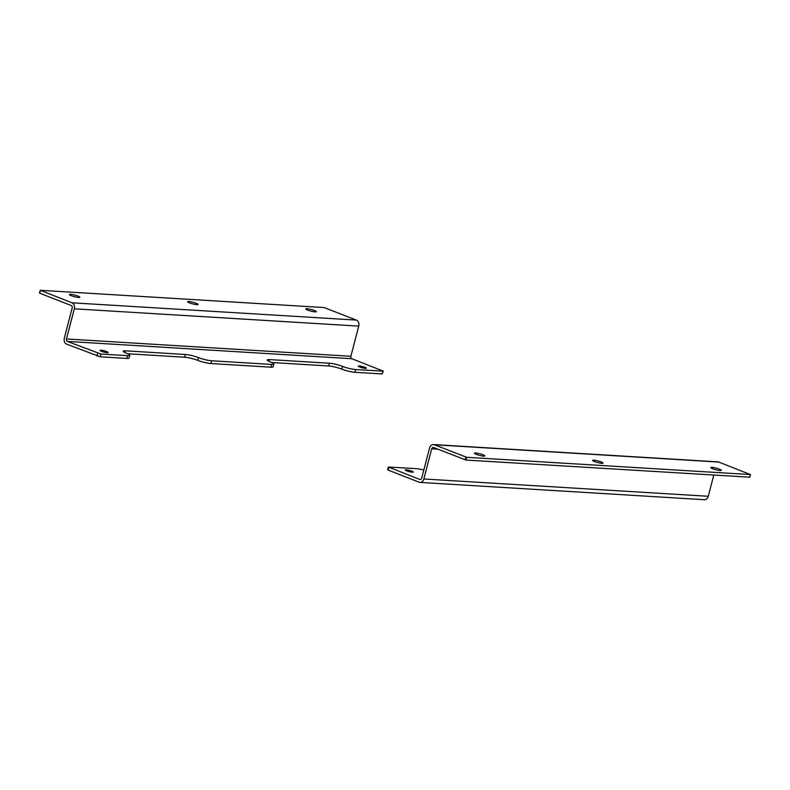 <?xml version="1.0" encoding="UTF-8"?>
<svg xmlns="http://www.w3.org/2000/svg" width="790" height="790" viewBox="0 0 790 790"><rect width="100%" height="100%" fill="white"/><g stroke="black" fill="none" stroke-linecap="round" stroke-linejoin="round"><path stroke-width="1.19" d="M314.44 310.5A5.402 0.83 -165.4 0 1 316.296 311.655A5.402 0.83 -165.4 0 1 310.865 311.092A5.402 0.83 -165.4 0 1 305.849 308.929A5.402 0.83 -165.4 0 1 308.969 308.979A5.402 0.83 -165.4 0 1 314.44 310.5M196.236 303.301A5.402 0.83 -165.4 0 1 198.083 304.456A5.402 0.83 -165.4 0 1 192.651 303.893A5.402 0.83 -165.4 0 1 187.635 301.74A5.402 0.83 -165.4 0 1 190.755 301.78A5.402 0.83 -165.4 0 1 196.236 303.301M78.022 296.112A5.402 0.83 -165.4 0 1 79.869 297.267A5.402 0.83 -165.4 0 1 74.438 296.704A5.402 0.83 -165.4 0 1 69.431 294.542A5.402 0.83 -165.4 0 1 72.542 294.591A5.402 0.83 -165.4 0 1 78.022 296.112M324.058 307.557L40.349 290.295L71.93 302.787A4.839 3.772 93.5 0 1 74.309 308.811L358.739 326.122A4.839 3.772 -86.5 0 0 356.359 320.088L324.058 307.557M358.739 326.122L350.879 356.28A1.955 1.531 -86.5 0 0 351.846 358.719L67.417 341.418L100.913 354.038L127.625 355.668A9.599 1.471 14.6 0 0 129.807 355.303A9.599 1.471 14.6 0 0 126.519 353.249L126.519 353.249A9.599 1.471 -165.4 0 1 123.191 351.185A9.599 1.471 -165.4 0 1 125.383 350.819L185.383 354.473A9.599 1.471 -165.4 0 1 198.497 357.613L198.517 357.633A9.599 1.471 14.6 0 0 211.631 360.773L271.632 364.427A9.599 1.471 14.6 0 0 273.824 364.062A9.599 1.471 14.6 0 0 270.526 362.008L270.496 361.998A9.599 1.471 -165.4 0 1 267.208 359.944A9.599 1.471 -165.4 0 1 269.4 359.578L329.4 363.232A9.599 1.471 -165.4 0 1 342.505 366.382L342.534 366.392A9.599 1.471 14.6 0 0 355.638 369.542L383.229 371.142L351.846 358.719M127.625 355.668L126.904 358.423L100.202 356.794L66.696 344.173A4.839 3.772 -86.5 0 1 64.326 338.14L72.176 307.981A1.955 1.531 -86.5 0 0 71.219 305.542L39.698 293.189L40.418 290.434M67.417 341.418A1.955 1.531 93.5 0 1 66.449 338.969L74.309 308.811M40.32 290.394L39.698 293.189M364.941 367.31A4.187 0.642 -165.4 0 1 366.372 368.209A4.187 0.642 -165.4 0 1 362.156 367.775A4.187 0.642 -165.4 0 1 358.265 366.096A4.187 0.642 -165.4 0 1 360.684 366.135A4.187 0.642 -165.4 0 1 364.941 367.31M106.67 351.599A4.187 0.642 -165.4 0 1 108.112 352.498A4.187 0.642 -165.4 0 1 103.895 352.063A4.187 0.642 -165.4 0 1 100.004 350.385A4.187 0.642 -165.4 0 1 102.424 350.414A4.187 0.642 -165.4 0 1 106.67 351.599M342.505 366.382L341.813 369.147A9.599 1.471 14.6 0 0 354.927 372.297L382.163 373.956L383.229 371.142M341.793 369.137A9.599 1.471 14.6 0 0 328.679 365.987L329.4 363.232M271.75 362.521L328.679 365.987M198.517 357.633L197.806 360.388A9.599 1.471 14.6 0 0 210.91 363.528L270.911 367.182A9.599 1.471 14.6 0 0 273.103 366.817L273.824 364.062M198.497 357.613L197.776 360.368A9.599 1.471 14.6 0 0 184.672 357.228L185.383 354.473M127.733 353.762L184.672 357.228M126.904 358.423A9.599 1.471 14.6 0 0 129.086 358.058L129.807 355.303M476.271 454.349A5.402 0.83 -165.4 0 1 474.425 453.193A5.402 0.83 -165.4 0 1 479.856 453.756A5.402 0.83 -165.4 0 1 484.872 455.919A5.402 0.83 -165.4 0 1 481.752 455.87A5.402 0.83 -165.4 0 1 476.271 454.349M594.485 461.538A5.402 0.83 -165.4 0 1 592.638 460.382A5.402 0.83 -165.4 0 1 598.07 460.945A5.402 0.83 -165.4 0 1 603.076 463.108A5.402 0.83 -165.4 0 1 599.966 463.059A5.402 0.83 -165.4 0 1 594.485 461.538M712.699 468.737A5.402 0.83 -165.4 0 1 710.842 467.581A5.402 0.83 -165.4 0 1 716.273 468.144A5.402 0.83 -165.4 0 1 721.29 470.297A5.402 0.83 -165.4 0 1 718.179 470.257A5.402 0.83 -165.4 0 1 712.699 468.737M466.663 457.291L750.372 474.553L718.782 462.061A4.839 3.772 -86.5 0 0 717.873 461.864L433.443 444.553A4.839 3.772 93.5 0 1 434.362 444.76L466.663 457.291L465.942 460.047L749.68 477.2M437.946 449.194L431.705 448.819A1.955 1.531 93.5 0 1 433.641 447.505L465.942 460.047M388.917 467.354L388.196 470.109L387.673 469.783L388.384 467.028L419.776 479.441A1.955 1.531 93.5 0 0 421.712 478.138L429.572 447.979A4.839 3.772 93.5 0 1 433.443 444.553M388.196 470.109L419.056 482.196A4.839 3.772 93.5 0 0 419.974 482.404A4.839 3.772 93.5 0 0 423.845 478.977L708.274 496.278A4.839 3.772 93.5 0 1 704.394 499.705L419.974 482.404M431.705 448.819L423.845 478.977M713.785 475.126L708.274 496.278M406.682 470.85A4.187 0.642 -165.4 0 1 405.25 469.951A4.187 0.642 -165.4 0 1 409.457 470.396A4.187 0.642 -165.4 0 1 413.348 472.065A4.187 0.642 -165.4 0 1 410.928 472.035A4.187 0.642 -165.4 0 1 406.682 470.85M423.815 470.08A9.599 1.471 14.6 0 0 415.975 468.628L388.384 467.028M71.93 302.787L356.359 320.088M96.923 356.014L97.644 353.258M350.879 356.28L66.449 338.969M100.202 356.794L100.913 354.038M382.163 373.956L382.883 371.201M355.638 369.542L354.927 372.297M342.534 366.392L341.813 369.147M269.4 359.578L268.936 361.326M271.632 364.427L270.911 367.182M211.631 360.773L210.91 363.528M125.383 350.819L124.929 352.567M718.782 462.061L434.362 444.76M749.651 477.308L750.372 474.553M465.162 459.859L465.873 457.104M419.776 479.441L420.527 479.49M39.5 293.07L40.221 290.315M749.779 477.288L750.5 474.533"/></g></svg>
